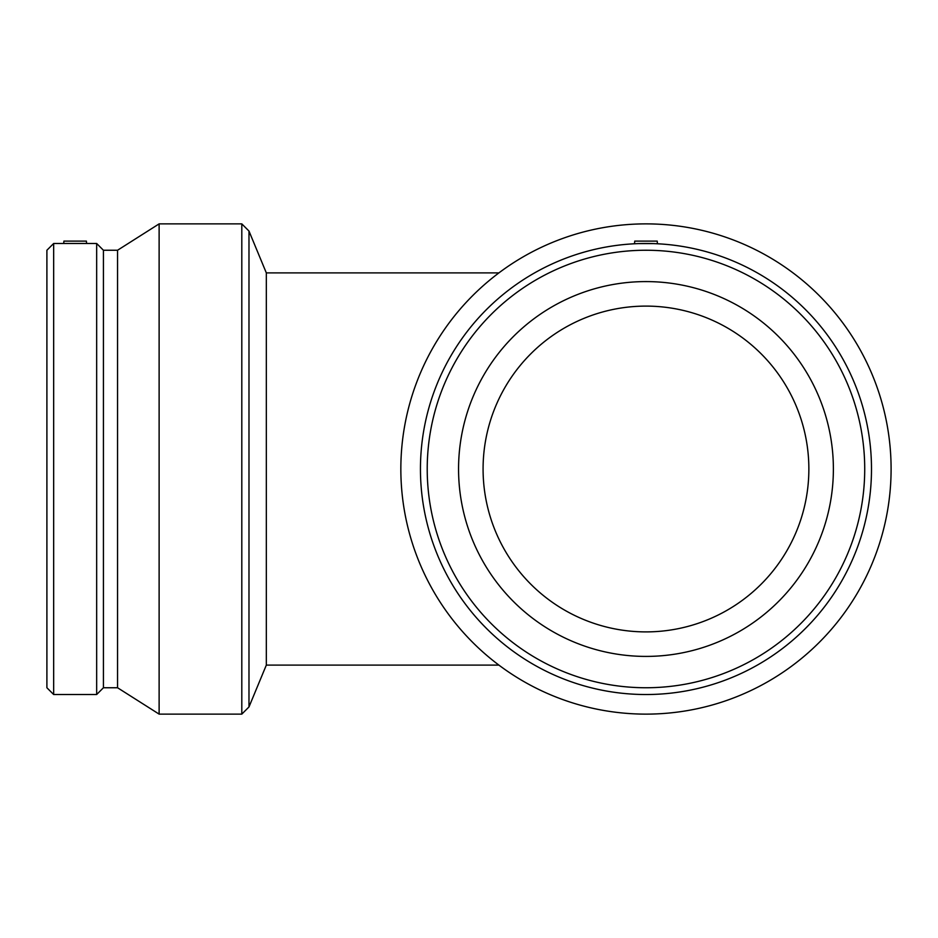 <?xml version="1.0" encoding="UTF-8"?>
<svg xmlns="http://www.w3.org/2000/svg" width="938" height="938" viewBox="0 0 938 938"><rect width="100%" height="100%" fill="white"/><g stroke="black" fill="none" stroke-linecap="round" stroke-linejoin="round"><path stroke-width="1.41" d="M483.082 469A162.895 162.895 0 0 1 645.977 306.105A162.895 162.895 0 0 1 808.861 469A162.895 162.895 0 0 1 645.977 631.895A162.895 162.895 0 0 1 483.082 469M498.899 665.101L266.322 665.101L266.322 272.899L498.899 272.899M657.444 243.774L656.577 243.728L657.444 243.774L657.221 241.113L634.733 241.113L634.498 243.774L635.366 243.728L634.498 243.774M653.469 243.61L638.473 243.61M645.977 250.247A218.753 218.753 0 0 1 835.418 578.371A218.753 218.753 0 0 1 456.525 578.371A218.753 218.753 0 0 1 645.977 250.247M645.977 281.588A187.412 187.412 0 0 1 808.275 562.706A187.412 187.412 0 0 1 483.668 562.706A187.412 187.412 0 0 1 645.977 281.588M645.977 243.481A225.519 225.519 0 0 1 841.28 581.759A225.519 225.519 0 0 1 450.662 581.759A225.519 225.519 0 0 1 645.977 243.481M645.977 223.877A245.123 245.123 0 0 1 858.258 591.561A245.123 245.123 0 0 1 433.684 591.561A245.123 245.123 0 0 1 645.977 223.877M248.98 231.053L248.98 706.947L241.805 714.123L241.805 223.877L248.98 231.053L266.322 272.899M86.613 243.481L86.402 241.113L63.913 241.113L63.714 243.481L96.661 243.481L96.661 694.519L53.665 694.519L53.665 243.481L63.714 243.481M53.665 243.481L46.9 250.247L46.9 687.753L53.665 694.519M96.661 694.519L103.426 687.753L103.426 250.247L96.661 243.481M103.426 250.247L117.555 250.247L117.555 687.753L159.12 714.123L241.805 714.123M117.555 250.247L159.12 223.877L159.12 714.123M159.12 223.877L241.805 223.877M266.322 665.101L248.98 706.947M103.426 687.753L117.555 687.753"/></g></svg>
